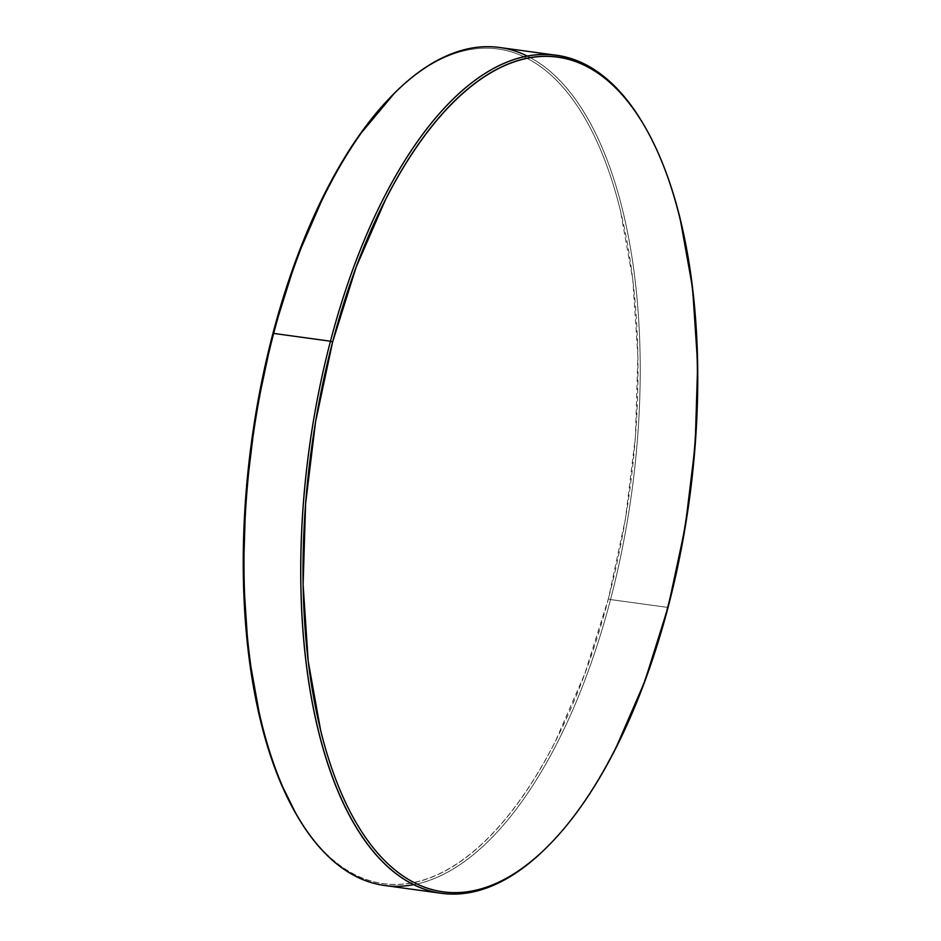 <?xml version="1.0" encoding="UTF-8"?>
<svg xmlns="http://www.w3.org/2000/svg" width="941" height="941" viewBox="0 0 941 941"><rect width="100%" height="100%" fill="white"/><g stroke="black" fill="none" stroke-linecap="round" stroke-linejoin="round"><path stroke-width="0.71" stroke-dasharray="4.71 3.53" d="M527.407 56.119A422.932 191.435 -82.2 0 1 610.533 599.57L608.368 598.829A421.239 190.658 97.8 0 0 600.499 149.607A421.239 190.658 97.8 0 0 394.126 93.547M384.551 885.493A422.932 191.435 97.8 0 0 610.533 599.57L667.322 607.368A422.932 191.435 97.8 0 0 645.008 126.964A422.932 191.435 -82.2 0 1 667.322 607.368L610.533 599.57A422.932 191.435 97.8 0 0 499.659 47.497M545.568 848.523A422.932 191.435 97.8 0 0 667.322 607.368A422.932 191.435 -82.2 0 1 546.215 847.876M295.933 813.73L305.849 829.374C315.317 842.995 325.562 854.157 336.572 862.85C347.582 871.554 359.168 877.635 371.295 881.094C383.434 884.552 395.902 885.316 408.688 883.387C421.486 881.47 434.354 876.883 447.304 869.66C460.255 862.427 473.052 852.687 485.662 840.419C498.283 828.162 510.493 813.624 522.29 796.815C534.088 779.995 545.262 761.222 555.778 740.496L584.843 673.65L608.368 598.829L625.436 518.914L635.41 436.977L637.892 356.168L632.799 279.595L620.319 210.196C614.955 188.482 608.486 168.639 600.923 150.631C593.359 132.622 584.843 116.813 575.374 103.204C565.906 89.583 555.66 78.421 544.651 69.716C533.629 61.024 522.055 54.943 509.916 51.484C497.789 48.026 485.321 47.262 472.535 49.191C459.737 51.108 446.869 55.684 433.919 62.918C420.956 70.152 408.171 79.891 395.549 92.147L394.244 93.43M295.333 812.683A421.239 190.658 97.8 0 0 608.368 598.829L610.533 599.57A422.932 191.435 -82.2 0 1 413.593 884.669M644.75 126.506L645.667 128.105"/><path stroke-width="1.41" d="M395.432 92.265L394.126 93.547A421.239 190.658 97.8 0 0 272.855 333.749L273.678 333.42A422.932 191.435 -82.2 0 1 395.432 92.265A422.932 191.435 -82.2 0 1 527.407 56.119M546.215 847.876A422.932 191.435 -82.2 0 1 441.341 893.291A422.932 191.435 -82.2 0 1 330.467 341.218L332.632 341.959A421.239 190.658 -82.2 0 1 645.667 128.105A421.239 190.658 -82.2 0 1 668.145 607.039L685.224 527.125L695.187 445.187L697.669 364.379L692.576 287.805L680.096 218.406C674.732 196.704 668.263 176.849 660.7 158.841C653.148 140.832 644.632 125.024 635.151 111.414C625.683 97.793 615.438 86.631 604.428 77.938C593.418 69.234 581.832 63.153 569.705 59.695C557.566 56.237 545.098 55.472 532.312 57.401C519.514 59.318 506.646 63.906 493.696 71.128C480.745 78.362 467.948 88.101 455.338 100.369C442.717 112.626 430.507 127.164 418.71 143.973C406.912 160.793 395.738 179.566 385.222 200.292L356.157 267.138L332.632 341.959L315.564 421.874L305.59 503.811L303.108 584.62L308.201 661.194L320.681 730.604C326.045 752.306 332.514 772.149 340.077 790.158C347.641 808.166 356.157 823.975 365.626 837.596C375.094 851.205 385.34 862.368 396.349 871.072C407.371 879.776 418.945 885.846 431.084 889.304C443.211 892.762 455.679 893.527 468.465 891.597C481.263 889.68 494.131 885.105 507.081 877.871C520.044 870.637 532.829 860.897 545.451 848.641C558.06 836.373 570.27 821.846 582.079 805.025C593.877 788.205 605.039 769.444 615.567 748.707L644.62 681.86L668.145 607.039A421.239 190.658 -82.2 0 1 546.874 847.241A421.239 190.658 -82.2 0 1 340.501 791.181A421.239 190.658 -82.2 0 1 332.632 341.959L330.467 341.218A422.932 191.435 -82.2 0 1 556.449 55.296A422.932 191.435 -82.2 0 1 645.008 126.964A422.932 191.435 97.8 0 0 644.75 126.506A422.932 191.435 97.8 0 0 330.467 341.218L273.678 333.42L330.467 341.218A422.932 191.435 97.8 0 0 338.372 792.24A422.932 191.435 97.8 0 0 545.568 848.523L546.874 847.241M556.449 55.296L499.659 47.497A422.932 191.435 97.8 0 0 273.678 333.42A422.932 191.435 97.8 0 0 384.551 885.493L441.341 893.291M394.244 93.43L358.921 135.763C347.123 152.583 335.961 171.356 325.433 192.082L296.38 258.928L272.855 333.749L255.776 413.664L245.813 495.601L243.331 576.41L248.424 652.983L260.904 722.382C266.268 744.084 272.737 763.939 280.3 781.947L295.933 813.73M413.593 884.669A422.932 191.435 -82.2 0 1 296.25 814.283A422.932 191.435 -82.2 0 1 273.678 333.42L272.855 333.749A421.239 190.658 97.8 0 0 295.333 812.683L296.25 814.283"/></g></svg>
